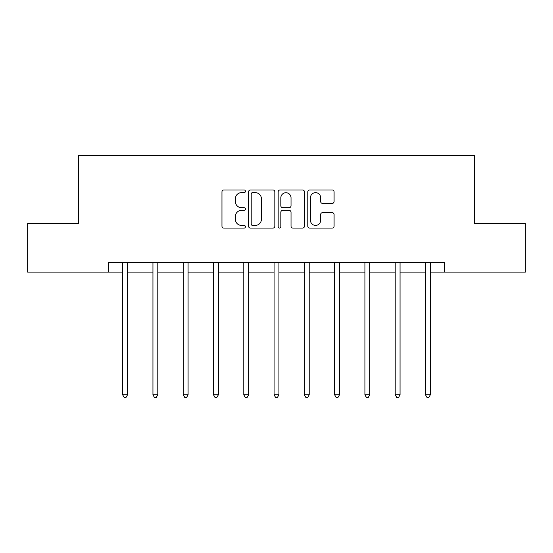 <?xml version="1.0" encoding="UTF-8"?>
<svg xmlns="http://www.w3.org/2000/svg" width="553" height="553" viewBox="0 0 553 553"><rect width="100%" height="100%" fill="white"/><g stroke="black" fill="none" stroke-linecap="round" stroke-linejoin="round"><path stroke-width="0.83" d="M245.442 191.31A1.334 1.334 0 0 0 244.108 189.976L223.868 189.976A1.908 1.908 0 0 0 221.96 191.877L221.96 226.177A1.908 1.908 0 0 0 223.868 228.078L244.108 228.078A1.334 1.334 0 0 0 245.442 226.744A1.334 1.334 0 0 0 244.108 225.41L241.488 225.41A6.097 6.097 0 0 1 235.391 219.313L235.391 216.458A6.097 6.097 0 0 1 241.488 210.361L244.108 210.361A1.334 1.334 0 0 0 245.442 209.027A1.334 1.334 0 0 0 244.108 207.693L241.488 207.693A6.097 6.097 0 0 1 235.391 201.596L235.391 198.741A6.097 6.097 0 0 1 241.488 192.644L244.108 192.644A1.334 1.334 0 0 0 245.442 191.31M332.18 203.407A1.908 1.908 0 0 0 334.088 201.499L334.088 191.877A1.908 1.908 0 0 0 332.18 189.976L309.701 189.976A1.908 1.908 0 0 0 307.793 191.877L307.793 226.177A1.908 1.908 0 0 0 309.701 228.078L332.18 228.078A1.908 1.908 0 0 0 334.088 226.177L334.088 214.55A1.908 1.908 0 0 0 332.18 212.649L322.558 212.649A1.908 1.908 0 0 0 320.657 214.55L320.657 220.315A5.095 5.095 0 0 1 315.563 225.41A5.095 5.095 0 0 1 310.461 220.315L310.461 197.739A5.095 5.095 0 0 1 315.563 192.644A5.095 5.095 0 0 1 320.657 197.739L320.657 201.499A1.908 1.908 0 0 0 322.558 203.407L332.18 203.407M108.692 272.111L27.65 272.111L27.65 223.585L78.408 223.585L78.408 155.649L474.592 155.649L474.592 223.585L525.35 223.585L525.35 272.111L444.308 272.111L444.308 262.405L108.692 262.405L108.692 272.111L122.669 272.111M274.834 191.877A1.908 1.908 0 0 0 272.926 189.976L250.447 189.976A1.908 1.908 0 0 0 248.539 191.877L248.539 226.177A1.908 1.908 0 0 0 250.447 228.078L272.926 228.078A1.908 1.908 0 0 0 274.834 226.177L274.834 191.877M280.074 189.976L302.553 189.976A1.908 1.908 0 0 1 304.461 191.877L304.461 226.177A1.908 1.908 0 0 1 302.553 228.078L292.931 228.078A1.908 1.908 0 0 1 291.03 226.177L291.03 212.269A1.908 1.908 0 0 0 289.122 210.361L282.742 210.361A1.908 1.908 0 0 0 280.834 212.269L280.834 226.744A1.334 1.334 0 0 1 279.5 228.078A1.334 1.334 0 0 1 278.166 226.744L278.166 191.877A1.908 1.908 0 0 1 280.074 189.976M127.522 272.111L152.946 272.111M157.799 272.111L183.23 272.111M188.082 272.111L213.513 272.111M218.366 272.111L243.79 272.111M248.643 272.111L274.074 272.111M278.926 272.111L304.357 272.111M309.21 272.111L334.634 272.111M339.487 272.111L364.918 272.111M369.77 272.111L395.201 272.111M400.054 272.111L425.478 272.111M430.331 272.111L444.308 272.111M252.541 192.644A1.334 1.334 0 0 0 251.207 193.972L251.207 224.083A1.334 1.334 0 0 0 252.541 225.41L255.306 225.41A6.097 6.097 0 0 0 261.403 219.313L261.403 198.741A6.097 6.097 0 0 0 255.306 192.644L252.541 192.644M291.03 197.836A5.095 5.095 0 0 0 285.929 192.734A5.095 5.095 0 0 0 280.834 197.836L280.834 205.785A1.908 1.908 0 0 0 282.742 207.693L289.122 207.693A1.908 1.908 0 0 0 291.03 205.785L291.03 197.836M127.778 262.405L127.66 262.696A1.942 1.942 0 0 0 127.522 263.415L127.522 394.828L122.669 394.828L122.669 263.415A1.942 1.942 0 0 0 122.524 262.696L122.413 262.405M127.522 394.828L126.063 397.351L124.121 397.351L122.669 394.828M158.054 262.405L157.944 262.696A1.942 1.942 0 0 0 157.799 263.415L157.799 394.828L152.946 394.828L152.946 263.415A1.942 1.942 0 0 0 152.808 262.696L152.69 262.405M157.799 394.828L156.347 397.351L154.405 397.351L152.946 394.828M188.338 262.405L188.22 262.696A1.942 1.942 0 0 0 188.082 263.415L188.082 394.828L183.23 394.828L183.23 263.415A1.942 1.942 0 0 0 183.091 262.696L182.974 262.405M188.082 394.828L186.624 397.351L184.688 397.351L183.23 394.828M218.622 262.405L218.504 262.696A1.942 1.942 0 0 0 218.366 263.415L218.366 394.828L213.513 394.828L213.513 263.415A1.942 1.942 0 0 0 213.368 262.696L213.258 262.405M218.366 394.828L216.907 397.351L214.965 397.351L213.513 394.828M248.898 262.405L248.788 262.696A1.942 1.942 0 0 0 248.643 263.415L248.643 394.828L243.79 394.828L243.79 263.415A1.942 1.942 0 0 0 243.652 262.696L243.534 262.405M248.643 394.828L247.191 397.351L245.249 397.351L243.79 394.828M279.182 262.405L279.065 262.696A1.942 1.942 0 0 0 278.926 263.415L278.926 394.828L274.074 394.828L274.074 263.415A1.942 1.942 0 0 0 273.935 262.696L273.818 262.405M278.926 394.828L277.468 397.351L275.532 397.351L274.074 394.828M309.466 262.405L309.348 262.696A1.942 1.942 0 0 0 309.21 263.415L309.21 394.828L304.357 394.828L304.357 263.415A1.942 1.942 0 0 0 304.212 262.696L304.102 262.405M309.21 394.828L307.751 397.351L305.809 397.351L304.357 394.828M339.742 262.405L339.632 262.696A1.942 1.942 0 0 0 339.487 263.415L339.487 394.828L334.634 394.828L334.634 263.415A1.942 1.942 0 0 0 334.496 262.696L334.378 262.405M339.487 394.828L338.035 397.351L336.093 397.351L334.634 394.828M370.026 262.405L369.909 262.696A1.942 1.942 0 0 0 369.77 263.415L369.77 394.828L364.918 394.828L364.918 263.415A1.942 1.942 0 0 0 364.78 262.696L364.662 262.405M369.77 394.828L368.312 397.351L366.376 397.351L364.918 394.828M400.31 262.405L400.192 262.696A1.942 1.942 0 0 0 400.054 263.415L400.054 394.828L395.201 394.828L395.201 263.415A1.942 1.942 0 0 0 395.056 262.696L394.946 262.405M400.054 394.828L398.595 397.351L396.653 397.351L395.201 394.828M430.587 262.405L430.476 262.696A1.942 1.942 0 0 0 430.331 263.415L430.331 394.828L425.478 394.828L425.478 263.415A1.942 1.942 0 0 0 425.34 262.696L425.222 262.405M430.331 394.828L428.879 397.351L426.937 397.351L425.478 394.828"/></g></svg>
